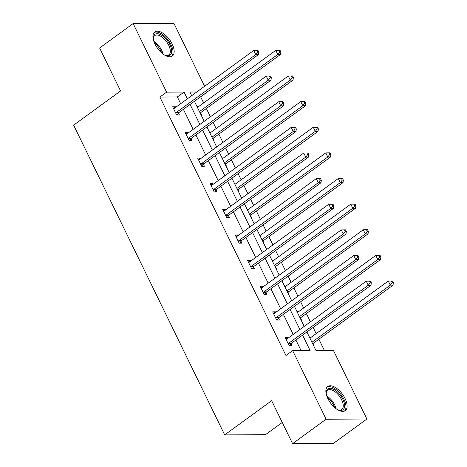 <?xml version="1.0" encoding="UTF-8"?>
<svg xmlns="http://www.w3.org/2000/svg" width="467" height="467" viewBox="0 0 467 467"><rect width="100%" height="100%" fill="white"/><g stroke="black" fill="none" stroke-linecap="round" stroke-linejoin="round"><path stroke-width="0.7" d="M327.887 398.62A14.909 7.408 -126.1 0 1 327.7 386.524A14.909 7.408 -126.1 0 1 345.078 398.532A14.909 7.408 -126.1 0 1 345.265 410.627A14.909 7.408 -126.1 0 1 327.887 398.62M154.945 44.038A14.909 7.408 -126.1 0 1 154.758 31.943A14.909 7.408 -126.1 0 1 172.136 43.951A14.909 7.408 -126.1 0 1 172.323 56.046A14.909 7.408 -126.1 0 1 154.945 44.038M282.249 422.448L265.472 434.678L224.697 434.888L73.634 125.162L120.568 90.96L99.617 47.99L133.136 23.56L173.911 23.35L204.604 86.278M203.635 102.933L200.664 96.838L207.371 91.946M324.367 350.454L318.873 339.2M316.153 333.619L313.135 327.431M310.415 321.856L306.37 313.567M303.649 307.987L300.631 301.799M297.911 296.224L293.871 287.935M291.151 282.354L288.133 276.166M285.413 270.591L281.368 262.302M278.647 256.722L275.629 250.54M272.909 244.959L268.869 236.67M266.149 231.089L263.131 224.907M260.405 219.327L256.365 211.037M253.645 205.457L250.627 199.275M247.907 193.694L243.862 185.405M241.141 179.824L238.123 173.642M235.403 168.062L231.363 159.772M228.643 154.198L225.625 148.01M222.905 142.429L218.86 134.14M216.139 128.565L213.121 122.377M210.401 116.797L206.361 108.507M306.924 331.961L315.961 350.501L333.426 350.408L366.887 419.01L326.112 419.22L292.657 350.618L310.123 350.53L302.604 335.108M326.112 419.22L292.587 443.65L333.362 443.44L366.887 419.01M273.382 313.31L275.419 311.828L272.664 311.839L276.668 320.058L279.424 320.041L278.53 318.202M275.419 311.828L275.705 312.411M248.38 262.045L250.417 260.563L247.662 260.574L251.666 268.794L254.422 268.776L253.523 266.937M250.417 260.563L250.697 261.146M223.372 210.78L225.409 209.298L222.654 209.309L226.664 217.529L229.42 217.511L228.521 215.672M225.409 209.298L225.695 209.881M198.37 159.516L200.407 158.033L197.652 158.044L201.662 166.264L204.418 166.246L203.519 164.407M200.407 158.033L200.693 158.617M173.368 108.251L175.405 106.768L172.65 106.78L176.654 114.999L179.41 114.981L178.517 113.142M175.405 106.768L175.691 107.352M301.057 350.577L295.897 339.999M293.177 334.419L283.393 314.367M280.673 308.786L270.895 288.734M268.175 283.154L258.391 263.102M255.671 257.521L245.887 237.47M243.167 231.889L233.389 211.837M230.669 206.256L220.885 186.205M218.165 180.624L208.387 160.572M205.667 154.991L195.883 134.94M193.163 129.359L183.379 109.307M180.659 103.727L177.361 96.955L159.889 97.048L285.95 355.504L292.657 350.618M185.866 133.883L187.903 132.4L185.154 132.412L189.158 140.631L191.914 140.614L191.015 138.775M187.903 132.4L188.189 132.984M210.874 185.148L212.911 183.665L210.156 183.677L214.16 191.896L216.916 191.879L216.023 190.04M212.911 183.665L213.191 184.249M235.876 236.413L237.913 234.93L235.158 234.942L239.162 243.161L241.918 243.144L241.025 241.305M237.913 234.93L238.199 235.514M260.878 287.678L262.915 286.195L260.16 286.207L264.17 294.426L266.926 294.408L266.027 292.57M262.915 286.195L263.201 286.779M285.88 338.943L287.917 337.46L285.168 337.472L289.172 345.685L291.928 345.673L291.029 343.835M287.917 337.46L288.203 338.044M292.587 443.65L271.631 400.68L224.697 434.888M159.889 97.048L166.596 92.162L133.136 23.56M196.747 92.005L189.906 92.04L191.686 95.694M194.406 101.269L204.19 121.327M206.91 126.901L216.688 146.959M219.408 152.534L229.192 172.592M231.912 178.166L241.69 198.224M244.41 203.799L254.194 223.856M256.914 229.431L266.698 249.489M269.418 255.064L279.196 275.121M281.916 280.696L291.7 300.754M294.42 306.329L304.198 326.386M187.366 98.841L184.062 92.069L166.596 92.162M299.878 329.533L290.1 309.475M287.38 303.9L277.596 283.848M274.876 278.268L265.098 258.216M262.378 252.635L252.594 232.584M249.874 227.003L240.091 206.951M237.37 201.37L227.592 181.319M224.872 175.738L215.089 155.686M212.368 150.105L202.59 130.054M199.87 124.473L190.087 104.421M309.545 337.343L310.246 337.927M313.071 343.724L313.964 345.557L313.555 345.562M297.047 311.717L297.742 312.295M300.567 318.091L301.466 319.93L301.052 319.93M284.543 286.084L285.238 286.662M288.069 292.459L288.962 294.298L288.553 294.298M272.045 260.452L272.74 261.03M275.565 266.826L276.464 268.665L276.05 268.665M259.541 234.819L260.236 235.397M263.061 241.194L263.96 243.033L263.546 243.033M247.037 209.187L247.738 209.765M250.563 215.561L251.456 217.4L251.048 217.4M234.539 183.554L235.234 184.132M238.059 189.929L238.958 191.768L238.544 191.768M222.035 157.922L222.73 158.5M225.555 164.296L226.454 166.135L226.046 166.135M209.531 132.289L210.232 132.867M213.057 138.664L213.95 140.503L213.542 140.503M197.033 106.657L197.728 107.235M200.553 113.032L201.452 114.87L201.038 114.87M177.361 96.955L184.062 92.069M197.138 106.873L197.442 106.651M209.642 132.505L209.946 132.284M222.14 158.138L222.45 157.916M234.644 183.77L234.948 183.549M247.148 209.403L247.452 209.181M259.646 235.035L259.956 234.813M272.15 260.668L272.454 260.446M284.654 286.3L284.958 286.078M297.152 311.933L297.456 311.711M309.656 337.565L309.96 337.343M176.351 112.436L179.106 112.419L258.49 54.569L255.735 54.581L176.351 112.436A1.909 1.564 -90.3 0 0 175.907 112.921L175.761 113.16M257.708 52.076L258.811 52.071L258.006 50.424L256.903 50.43L257.708 52.076L255.735 54.581L253.733 50.477L174.349 108.326A1.909 1.564 -90.3 0 1 173.788 108.572L173.549 108.618M179.106 112.419A1.909 1.564 -90.3 0 0 178.663 112.903L177.367 114.993M258.49 54.569L258.811 52.071M256.903 50.43L253.733 50.477M200.325 113.405L200.705 112.792A1.909 1.564 89.7 0 1 201.149 112.308L280.533 54.452L277.777 54.47L275.775 50.36L197.424 107.457M199.427 111.566L277.777 54.47L279.745 51.96L280.848 51.954L280.048 50.313L278.945 50.319L279.745 51.96M275.775 50.36L278.945 50.319M280.848 51.954L280.533 54.452M188.855 138.069L191.61 138.051L270.994 80.201L268.239 80.213L188.855 138.069A1.909 1.564 -90.3 0 0 188.411 138.553L188.259 138.792M270.206 77.709L271.309 77.703L270.51 76.057L269.406 76.063L270.206 77.709L268.239 80.213L266.237 76.109L186.853 133.959A1.909 1.564 -90.3 0 1 186.292 134.204L186.047 134.251M191.61 138.051A1.909 1.564 -90.3 0 0 191.166 138.536L189.865 140.625M270.994 80.201L271.309 77.703M269.406 76.063L266.237 76.109M201.353 163.701L204.108 163.683L283.498 105.834L280.743 105.846L201.353 163.701A1.909 1.564 -90.3 0 0 200.915 164.186L200.763 164.425M282.71 103.341L283.813 103.335L283.008 101.689L281.91 101.695L282.71 103.341L280.743 105.846L278.741 101.736L199.351 159.591A1.909 1.564 -90.3 0 1 198.796 159.837L198.551 159.883M204.108 163.683A1.909 1.564 -90.3 0 0 203.67 164.168L202.369 166.258M283.498 105.834L283.813 103.335M281.91 101.695L278.741 101.736M212.824 139.038L213.203 138.425A1.909 1.564 89.7 0 1 213.647 137.94L293.037 80.085L290.281 80.102L288.273 75.993L209.928 133.089M211.93 137.199L290.281 80.102L292.249 77.592L293.352 77.586L292.546 75.946L291.449 75.952L292.249 77.592M288.273 75.993L291.449 75.952M293.352 77.586L293.037 80.085M225.327 164.67L225.707 164.057A1.909 1.564 89.7 0 1 226.151 163.573L305.535 105.717L302.779 105.735L300.777 101.625L222.426 158.722M224.429 162.831L302.779 105.735L304.753 103.225L305.85 103.219L305.05 101.578L303.947 101.584L304.753 103.225M300.777 101.625L303.947 101.584M305.85 103.219L305.535 105.717M153.433 40.057A12.907 6.41 -126.1 0 1 153.275 38.382A12.907 6.41 -126.1 0 1 154.063 35.188A12.907 6.41 -126.1 0 1 166.205 39.199A12.907 6.41 -126.1 0 1 170.875 54.365A12.907 6.41 -126.1 0 1 165.738 55.491A12.907 6.41 -126.1 0 1 164.197 54.826M165.271 55.316A11.949 5.937 53.9 0 0 168.838 54.919A11.949 5.937 53.9 0 0 169.579 54.143A11.949 5.937 53.9 0 0 165.943 40.915A11.949 5.937 53.9 0 0 154.764 35.609A11.949 5.937 53.9 0 0 154.017 36.391A11.949 5.937 53.9 0 0 153.293 38.884M171.506 56.495A14.816 7.361 53.9 0 0 172.119 55.783A14.816 7.361 53.9 0 0 167.857 39.701A14.816 7.361 53.9 0 0 154.081 32.585M326.369 394.633A12.907 6.41 -126.1 0 1 326.211 392.963A12.907 6.41 -126.1 0 1 327.005 389.77A12.907 6.41 -126.1 0 1 339.147 393.78A12.907 6.41 -126.1 0 1 343.811 408.94A12.907 6.41 -126.1 0 1 338.68 410.067A12.907 6.41 -126.1 0 1 337.139 409.407M338.207 409.898A11.949 5.937 53.9 0 0 341.78 409.501A11.949 5.937 53.9 0 0 342.521 408.718A11.949 5.937 53.9 0 0 338.884 395.496A11.949 5.937 53.9 0 0 327.7 390.19A11.949 5.937 53.9 0 0 326.958 390.967A11.949 5.937 53.9 0 0 326.235 393.465M344.448 411.077A14.816 7.361 53.9 0 0 345.06 410.365A14.816 7.361 53.9 0 0 340.799 394.282A14.816 7.361 53.9 0 0 327.023 387.166M213.857 189.333L216.612 189.316L295.996 131.466L293.241 131.478L213.857 189.333A1.909 1.564 -90.3 0 0 213.413 189.818L213.267 190.057M295.214 128.974L296.312 128.968L295.512 127.322L294.408 127.328L295.214 128.974L293.241 131.478L291.239 127.368L211.855 185.224A1.909 1.564 -90.3 0 1 211.294 185.469L211.049 185.516M216.612 189.316A1.909 1.564 -90.3 0 0 216.168 189.8L214.873 191.89M295.996 131.466L296.312 128.968M294.408 127.328L291.239 127.368M237.826 190.303L238.211 189.69A1.909 1.564 89.7 0 1 238.655 189.205L318.039 131.35L315.283 131.367L313.281 127.257L234.93 184.354M236.932 188.464L315.283 131.367L317.251 128.857L318.354 128.851L317.554 127.211L316.451 127.217L317.251 128.857M313.281 127.257L316.451 127.217M318.354 128.851L318.039 131.35M226.361 214.966L229.116 214.948L308.5 157.099L305.745 157.11L226.361 214.966A1.909 1.564 -90.3 0 0 225.917 215.45L225.765 215.69M307.712 154.606L308.815 154.6L308.016 152.954L306.912 152.96L307.712 154.606L305.745 157.11L303.743 153.001L224.353 210.856A1.909 1.564 -90.3 0 1 223.798 211.102L223.553 211.148M229.116 214.948A1.909 1.564 -90.3 0 0 228.672 215.433L227.371 217.523M308.5 157.099L308.815 154.6M306.912 152.96L303.743 153.001M250.33 215.935L250.709 215.322A1.909 1.564 89.7 0 1 251.153 214.838L330.537 156.982L327.781 157L325.779 152.89L247.428 209.987M249.436 214.096L327.781 157L329.755 154.489L330.858 154.484L330.052 152.843L328.949 152.849L329.755 154.489M325.779 152.89L328.949 152.849M330.858 154.484L330.537 156.982M238.859 240.598L241.614 240.581L321.004 182.731L318.249 182.743L238.859 240.598A1.909 1.564 -90.3 0 0 238.415 241.083L238.269 241.322M320.216 180.239L321.319 180.233L320.514 178.587L319.416 178.592L320.216 180.239L318.249 182.743L316.241 178.633L236.857 236.489A1.909 1.564 -90.3 0 1 236.296 236.734L236.057 236.781M241.614 240.581A1.909 1.564 -90.3 0 0 241.17 241.065L239.875 243.155M321.004 182.731L321.319 180.233M319.416 178.592L316.241 178.633M262.833 241.562L263.213 240.954A1.909 1.564 89.7 0 1 263.657 240.47L343.041 182.615L340.285 182.632L338.283 178.522L259.932 235.619M261.934 239.729L340.285 182.632L342.253 180.122L343.356 180.116L342.556 178.476L341.453 178.482L342.253 180.122M338.283 178.522L341.453 178.482M343.356 180.116L343.041 182.615M251.363 266.231L254.118 266.213L333.502 208.364L330.747 208.375L251.363 266.231A1.909 1.564 -90.3 0 0 250.919 266.715L250.767 266.955M332.714 205.871L333.817 205.865L333.018 204.219L331.914 204.225L332.714 205.871L330.747 208.375L328.745 204.266L249.36 262.121A1.909 1.564 -90.3 0 1 248.8 262.366L248.555 262.413M254.118 266.213A1.909 1.564 -90.3 0 0 253.674 266.698L252.378 268.788M333.502 208.364L333.817 205.865M331.914 204.225L328.745 204.266M275.332 267.194L275.717 266.587A1.909 1.564 89.7 0 1 276.155 266.102L355.545 208.247L352.789 208.259L350.787 204.155L272.436 261.251M274.438 265.361L352.789 208.259L354.757 205.754L355.86 205.749L355.054 204.108L353.957 204.114L354.757 205.754M350.787 204.155L353.957 204.114M355.86 205.749L355.545 208.247M263.867 291.863L266.616 291.846L346.006 233.996L343.251 234.008L263.867 291.863A1.909 1.564 -90.3 0 0 263.423 292.342L263.271 292.587M345.218 231.504L346.321 231.498L345.522 229.852L344.418 229.857L345.218 231.504L343.251 234.008L341.249 229.898L261.859 287.754A1.909 1.564 -90.3 0 1 261.304 287.999L261.059 288.046M266.616 291.846A1.909 1.564 -90.3 0 0 266.178 292.33L264.877 294.42M346.006 233.996L346.321 231.498M344.418 229.857L341.249 229.898M287.835 292.827L288.215 292.214A1.909 1.564 89.7 0 1 288.659 291.735L368.043 233.879L365.287 233.891L363.285 229.787L284.934 286.884M286.936 290.994L365.287 233.891L367.26 231.387L368.358 231.381L367.558 229.741L366.455 229.746L367.26 231.387M363.285 229.787L366.455 229.746M368.358 231.381L368.043 233.879M276.365 317.496L279.12 317.478L358.504 259.629L355.749 259.64L276.365 317.496A1.909 1.564 -90.3 0 0 275.921 317.974L275.775 318.22M357.722 257.136L358.819 257.13L358.02 255.484L356.916 255.49L357.722 257.136L355.749 259.64L353.747 255.531L274.363 313.386A1.909 1.564 -90.3 0 1 273.802 313.631L273.557 313.678M279.12 317.478A1.909 1.564 -90.3 0 0 278.676 317.963L277.38 320.053M358.504 259.629L358.819 257.13M356.916 255.49L353.747 255.531M300.339 318.459L300.719 317.846A1.909 1.564 89.7 0 1 301.162 317.367L380.547 259.512L377.791 259.524L375.789 255.42L297.438 312.516M299.44 316.626L377.791 259.524L379.759 257.019L380.862 257.013L380.062 255.373L378.959 255.373L379.759 257.019M375.789 255.42L378.959 255.373M380.862 257.013L380.547 259.512M288.869 343.128L291.624 343.111L371.008 285.261L368.253 285.273L288.869 343.128A1.909 1.564 -90.3 0 0 288.425 343.607L288.273 343.852M370.22 282.768L371.323 282.763L370.524 281.116L369.42 281.122L370.22 282.768L368.253 285.273L366.251 281.163L286.866 339.019A1.909 1.564 -90.3 0 1 286.306 339.264L286.061 339.311M291.624 343.111A1.909 1.564 -90.3 0 0 291.18 343.595L289.879 345.685M371.008 285.261L371.323 282.763M369.42 281.122L366.251 281.163M312.837 344.091L313.217 343.478A1.909 1.564 89.7 0 1 313.661 343L393.051 285.144L390.295 285.156L388.287 281.052L309.942 338.149M311.944 342.258L390.295 285.156L392.262 282.652L393.366 282.646L392.56 281L391.463 281.006L392.262 282.652M388.287 281.052L391.463 281.006M393.366 282.646L393.051 285.144M175.907 112.921L178.663 112.903M200.705 112.792L200.028 112.792M201.149 112.308L199.794 112.314M188.411 138.553L191.166 138.536M200.915 164.186L203.67 164.168M213.203 138.425L212.526 138.425M213.647 137.94L212.292 137.946M225.707 164.057L225.03 164.057M226.151 163.573L224.796 163.578M153.847 41.4A11.949 5.937 -126.1 0 1 163.041 54.02M161.687 52.917A11.558 5.738 53.9 0 0 154.484 43.028M326.783 395.981A11.949 5.937 -126.1 0 1 335.983 408.602M334.629 407.498A11.558 5.738 53.9 0 0 327.42 397.61M213.413 189.818L216.168 189.8M238.211 189.69L237.534 189.69M238.655 189.205L237.294 189.211M225.917 215.45L228.672 215.433M250.709 215.322L250.032 215.322M251.153 214.838L249.798 214.843M238.415 241.083L241.17 241.065M263.213 240.954L262.536 240.954M263.657 240.47L262.302 240.476M250.919 266.715L253.674 266.698M275.717 266.587L275.034 266.587M276.155 266.102L274.8 266.108M263.423 292.342L266.178 292.33M288.215 292.214L287.538 292.219M288.659 291.735L287.304 291.741M275.921 317.974L278.676 317.963M300.719 317.846L300.042 317.852M301.162 317.367L299.808 317.373M288.425 343.607L291.18 343.595M313.217 343.478L312.54 343.484M313.661 343L312.306 343.006"/></g></svg>

